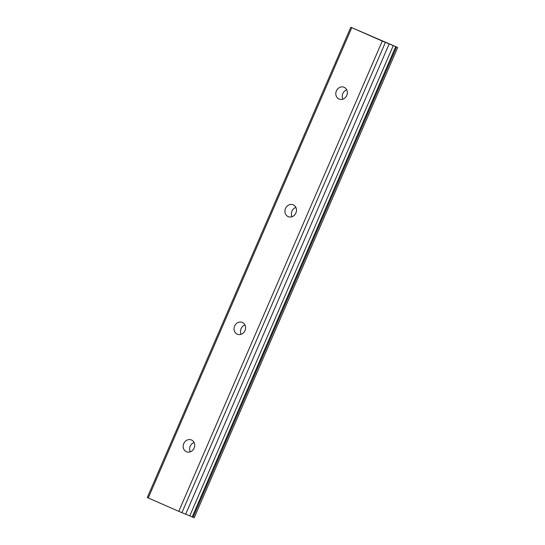 <?xml version="1.0" encoding="UTF-8"?>
<svg xmlns="http://www.w3.org/2000/svg" width="545" height="545" viewBox="0 0 545 545"><rect width="100%" height="100%" fill="white"/><g stroke="black" fill="none" stroke-linecap="round" stroke-linejoin="round"><path stroke-width="0.82" d="M194.095 442.526A6.404 5.668 -67.6 0 0 190.205 446.246A6.404 5.668 -67.6 0 0 190.246 451.859M183.76 443.589A6.404 5.668 -67.6 0 0 186.513 451.785A6.404 5.668 -67.6 0 0 194.136 448.14A6.404 5.668 -67.6 0 0 191.39 439.944A6.404 5.668 -67.6 0 0 183.76 443.589M346.722 89.83A6.404 5.668 -67.6 0 0 342.832 93.549A6.404 5.668 -67.6 0 0 342.873 99.17M336.388 90.892A6.404 5.668 -67.6 0 0 339.133 99.095A6.404 5.668 -67.6 0 0 346.763 95.443A6.404 5.668 -67.6 0 0 344.018 87.248A6.404 5.668 -67.6 0 0 336.388 90.892M295.846 207.393A6.404 5.668 -67.6 0 0 291.957 211.113A6.404 5.668 -67.6 0 0 291.997 216.733M285.512 208.463A6.404 5.668 -67.6 0 0 288.257 216.658A6.404 5.668 -67.6 0 0 295.887 213.013A6.404 5.668 -67.6 0 0 293.142 204.811A6.404 5.668 -67.6 0 0 285.512 208.463M244.971 324.956A6.404 5.668 -67.6 0 0 241.081 328.683A6.404 5.668 -67.6 0 0 241.122 334.296M234.636 326.026A6.404 5.668 -67.6 0 0 237.382 334.221A6.404 5.668 -67.6 0 0 245.012 330.577A6.404 5.668 -67.6 0 0 242.266 322.381A6.404 5.668 -67.6 0 0 234.636 326.026M382.27 41.079L396.923 47.129L350.803 27.25L382.27 41.079L178.767 511.339L148.254 497.96L351.757 27.7M397.7 47.49L194.197 517.75L185.702 514.146M178.767 511.339L185.661 514.235L389.164 43.975M350.803 27.25L147.3 497.51L148.254 497.96M385.397 42.421L181.894 512.682M393.258 45.616L189.762 515.877M395.704 46.659L192.208 516.919M396.549 47.013L193.046 517.273"/></g></svg>
